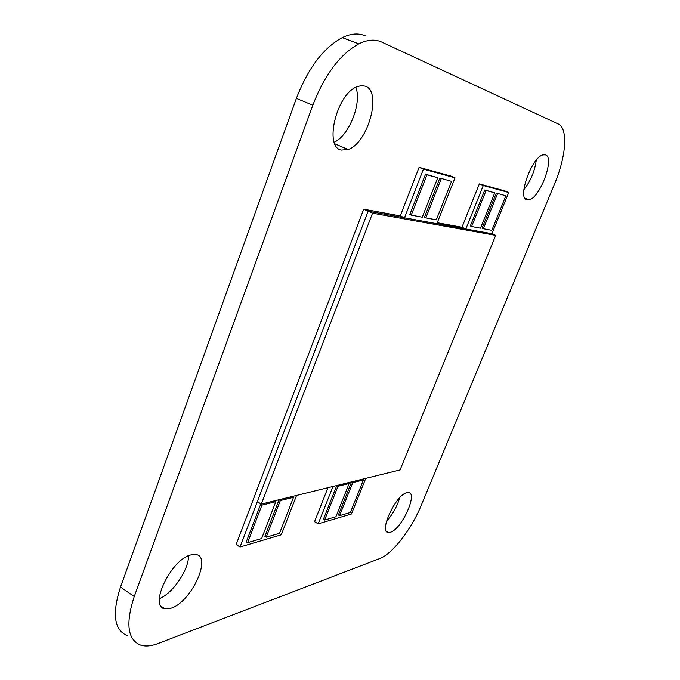 <?xml version="1.0" encoding="UTF-8"?>
<svg xmlns="http://www.w3.org/2000/svg" width="680" height="680" viewBox="0 0 680 680"><rect width="100%" height="100%" fill="white"/><g stroke="black" fill="none" stroke-linecap="round" stroke-linejoin="round"><path stroke-width="1.02" d="M491.946 233.725L368.109 211.174L257.32 501.695L261.307 504.11L400.087 469.931L495.694 235.365L372.546 213.171L368.109 211.174L404.506 217.796L423.419 169.15L455.022 177.803L436.875 223.695L465.851 228.973L483.285 185.546L508.708 192.517L491.946 233.725L495.694 235.365M372.546 213.171L261.307 504.11M159.316 598.681C172.703 593.546 188.87 569.636 188.538 555.764M171.037 608.209C191.361 602.216 212.636 555.679 195.492 554.481L190.859 554.923C171.267 559.156 148.333 606.807 164.874 608.804L171.037 608.209M334.228 142.205C349.061 135.796 362.142 102.799 355.801 87.286M341.436 150.059L348.135 149.498C367.94 143.412 382.406 91.392 365.202 86.139L361.216 85.603L356.745 86.828C336.209 94.656 323.884 147.628 341.436 150.059M523.863 189.694C530.646 180.999 534.777 171.173 536.256 160.216M526.991 199.929L529.006 199.886C540.048 198.042 555.084 157.463 545.496 154.87L542.98 154.879C531.548 157.25 516.953 198.84 526.991 199.929M386.521 521.152C392.717 514.352 397.12 506.549 399.729 497.735M390.481 532.227C401.94 529.065 418.506 492.014 408.17 492.515L406.708 492.719C395.565 494.938 378.258 532.933 388.526 532.525L390.481 532.227M296.565 495.431L281.265 534.786L240.04 547.009L368.109 211.174L363.698 209.177L400.274 215.908L419.118 167.331L450.899 176.069L455.022 177.803M365.738 478.388L351.458 513.969L318.189 523.838L332.971 486.463M496.298 193.043L482.086 228.182L483.361 228.735L491.827 230.333L505.869 195.789L496.298 193.043L505.869 195.789M484.781 189.983L470.322 225.955L471.614 226.517L480.471 228.191L494.76 192.839L484.781 189.983L486.089 190.536L471.614 226.517M439.866 178.032L424.464 217.269L425.85 217.88L436.322 219.852L451.529 181.356L439.866 178.032L451.529 181.356M425.527 174.225L409.844 214.498L411.247 215.118L422.263 217.201L437.758 177.692L425.527 174.225L426.955 174.828L411.247 215.118M351.569 481.916L338.394 514.956L339.583 515.652L350.396 512.482L363.434 479.969L352.775 482.613L351.569 481.916L362.245 479.289L363.434 479.969M279.038 499.791L264.92 536.418L266.195 537.208L279.556 533.281L293.53 497.301L280.33 500.573L279.038 499.791L292.247 496.536L293.53 497.301M336.762 485.571L323.382 519.341L324.589 520.056L335.903 516.74L349.137 483.514L347.93 482.817L336.762 485.571L337.986 486.276L324.589 520.056M260.627 504.331L246.279 541.858L247.579 542.674L261.63 538.552L275.825 501.687L274.524 500.905L260.627 504.331L261.945 505.129L247.579 542.674M318.189 523.838L314.568 521.662L327.964 487.696M240.04 547.009L236.138 544.535L363.698 209.177M437.257 222.717L461.966 227.264L479.34 183.897L504.925 190.935L508.708 192.517M554.736 183.498C566.108 156.655 568.31 128.206 558.203 123.956L381.616 42.024C375.028 39.007 367.404 39.618 358.751 43.86C339.957 54.34 324.649 74.791 312.817 105.204L134.249 596.53C125.367 623.755 127.576 639.99 140.887 645.235C145.707 646.629 151.368 646.085 157.879 643.594L379.644 558.603C392.394 553.987 411.604 529.04 421.234 505.35L554.736 183.498M365.457 35.955C358.743 32.895 351.024 33.447 342.286 37.604C323.357 47.906 308.057 68.161 296.387 98.379L120.513 587.053C111.783 614.167 114.181 630.437 127.704 635.86M483.285 185.546L479.34 183.897M465.851 228.973L461.966 227.264M423.419 169.15L419.118 167.331M404.506 217.796L400.274 215.908M497.581 193.588L483.361 228.735M494.76 192.839L486.089 190.536M441.269 178.627L425.85 217.88M437.758 177.692L426.955 174.828M352.775 482.613L339.583 515.652M280.33 500.573L266.195 537.208M349.137 483.514L337.986 486.276M275.825 501.687L261.945 505.129M312.817 105.204L296.387 98.379M134.249 596.53L120.513 587.053M348.135 149.498L334.857 143.811M529.006 199.886L524.866 198.16M358.751 43.86L342.286 37.604M388.526 532.525L386.435 531.301M164.874 608.804L160.999 606.152"/></g></svg>
